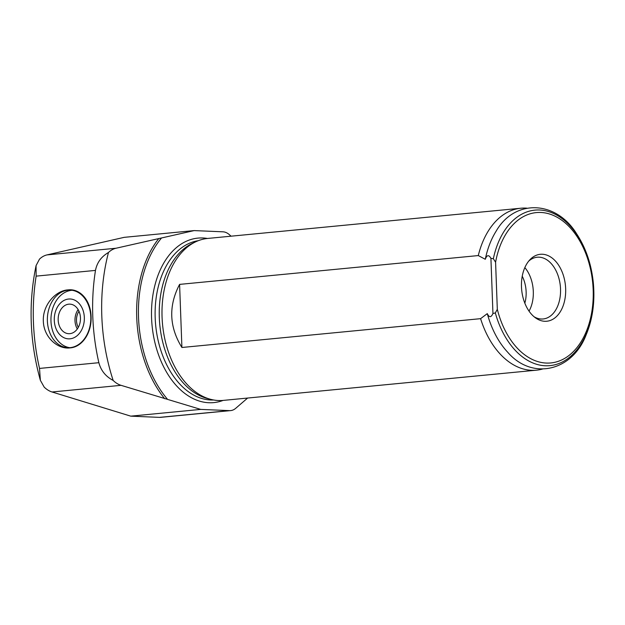 <?xml version="1.0" encoding="UTF-8"?>
<svg xmlns="http://www.w3.org/2000/svg" width="625" height="625" viewBox="0 0 625 625"><rect width="100%" height="100%" fill="white"/><g stroke="black" fill="none" stroke-linecap="round" stroke-linejoin="round"><path stroke-width="0.94" d="M181.906 347.484C169.164 326.836 168.398 305.805 179.594 284.391L181.906 347.484L480.594 318.664L487.281 313.633C489.227 317.727 491.117 317.672 492.945 313.477L490.922 258.352L493.344 258.727L495.586 262.219L497.312 309.312L495.328 312.945L492.945 313.477M179.594 284.391L478.281 255.57L485.281 259.281C486.922 254.836 488.797 254.531 490.922 258.352M478.281 255.57A81.352 53.188 -95.5 0 1 520.852 208.227A81.352 53.188 -95.5 0 1 525.688 208.102A81.352 53.188 -95.5 0 1 526.828 208.164M542.352 369.094A81.352 53.188 -95.5 0 1 536.477 370.18L223.312 400.398A81.352 53.188 -95.5 0 1 210.844 399.383A81.352 53.188 -95.5 0 1 162.555 324.531A81.352 53.188 -95.5 0 1 195.641 241.828A81.352 53.188 -95.5 0 1 207.68 238.445L520.852 208.227M536.477 370.18A81.352 53.188 -95.5 0 1 480.594 318.664M43.336 321.133C42.539 304.812 55.812 290.633 67.859 289.906C80.016 288.297 90.648 300.164 91.078 316.523C91.852 332.852 82.18 347.18 69.984 347.898C57.969 349.516 43.734 337.492 43.336 321.133M90.805 316.812A28.828 21.719 92.4 0 1 67.875 347.711A28.828 21.719 92.4 0 1 47.391 317.992A28.828 21.719 92.4 0 1 70.312 290.109A28.828 21.719 92.4 0 1 90.805 316.812M69.672 347.688A28.828 21.719 92.4 0 1 50.977 318.141A28.828 21.719 92.4 0 1 72.102 290.289M84.336 317.469A19.945 15.031 92.4 0 1 62.43 336.867A19.945 15.031 92.4 0 1 61.164 302.422A19.945 15.031 92.4 0 1 84.336 317.469M80.453 317.844A14.789 11.148 92.4 0 1 68.688 333.695A14.789 11.148 92.4 0 1 58.172 318.445A14.789 11.148 92.4 0 1 69.938 304.141A14.789 11.148 92.4 0 1 80.453 317.844M77.312 328.961A14.789 11.148 92.4 0 1 78.133 309.594M78.305 327.375A12.812 9.656 92.4 0 1 78.992 311.258M130.758 416.148L200.711 409.398L229.484 410.625A19.219 12.562 84.5 0 0 230.633 410.594L160.672 417.344A19.219 12.562 -95.5 0 1 159.531 417.375L130.758 416.148L52.039 391.984A32.031 20.938 -95.5 0 1 44.172 387.094L40.375 380.344L39.523 368.422L98.867 362.695A163.344 106.789 -95.5 0 1 95.484 270.406C96.977 262.641 101.305 256.672 108.477 252.477A32.031 20.938 84.5 0 1 116.008 248.242L194.156 230.594L124.195 237.344L47.016 254.898L116.008 248.242M98.867 362.695C100.937 370.578 105.703 376.492 113.164 380.438A32.031 20.938 84.5 0 0 121.031 385.328L200.711 409.398M231.07 236.195L229.336 234.648A19.219 12.562 84.5 0 0 222.93 231.813L194.156 230.594M230.633 410.594A19.219 12.562 84.5 0 0 235.703 408.32L247.625 398.047M39.523 368.422A163.344 106.789 -95.5 0 1 36.141 276.133L36.07 265.609L39.484 259.133A32.031 20.938 -95.5 0 1 47.016 254.898M167.414 399.18A102.484 67.008 -95.5 0 1 161.5 238.016M164.703 398.734A103.766 67.844 -95.5 0 1 158.828 238.5M113.164 380.438A156.938 102.602 -95.5 0 1 108.477 252.477M522.234 276.227A26.266 17.172 -95.5 0 1 524.836 303.172M524.844 267.602A29.914 19.555 -95.5 0 1 529.039 311.133M528.688 261.148A31.016 20.273 -95.5 0 1 536.633 257.289A31.016 20.273 -95.5 0 1 539.023 257.172A31.016 20.273 -95.5 0 1 560.484 287.969A31.016 20.273 -95.5 0 1 542.594 319.008A31.016 20.273 -95.5 0 1 534.055 316.734M542.336 254.242A33.633 21.984 -95.5 0 1 565.406 295.852A33.633 21.984 -95.5 0 1 535.453 317.828A33.633 21.984 -95.5 0 1 521.68 289.875A33.633 21.984 -95.5 0 1 529.852 259.805A33.633 21.984 -95.5 0 1 542.336 254.242M495.586 262.219A75.531 49.383 -95.5 0 1 570.547 228.141A75.531 49.383 -95.5 0 1 575.008 349.867A75.531 49.383 -95.5 0 1 497.312 309.312M493.344 258.727A78.125 51.078 -95.5 0 1 570.883 226.805A78.125 51.078 -95.5 0 1 575.453 351.555A78.125 51.078 -95.5 0 1 495.328 312.945M485.281 259.281A79.75 52.141 -95.5 0 1 496.039 231.328C514.68 198.648 556.203 200.281 576.703 233.945C585.953 248.078 591.516 264.539 593.375 283.344C595.023 302.156 592.609 319.336 586.125 334.875C572.258 371.383 532.094 380.562 507.711 352.25A79.75 52.141 -95.5 0 1 487.281 313.633M210.844 399.383L207.312 398.469A80.07 52.344 -95.5 0 1 159.789 324.797A80.07 52.344 -95.5 0 1 192.352 243.398L195.641 241.828M36.141 276.133L95.484 270.406M52.039 391.984L121.031 385.328M159.531 417.375L229.484 410.625M213.648 399.992A80.07 52.344 -95.5 0 1 155.672 325.195A80.07 52.344 -95.5 0 1 198.281 240.695M223.094 400.414A82.633 54.023 -95.5 0 1 152.461 329.047A82.633 54.023 -95.5 0 1 202.828 237.977A82.633 54.023 -95.5 0 1 207.469 238.469M40.375 380.344C29.656 341.766 28.227 303.523 36.07 265.609"/></g></svg>
